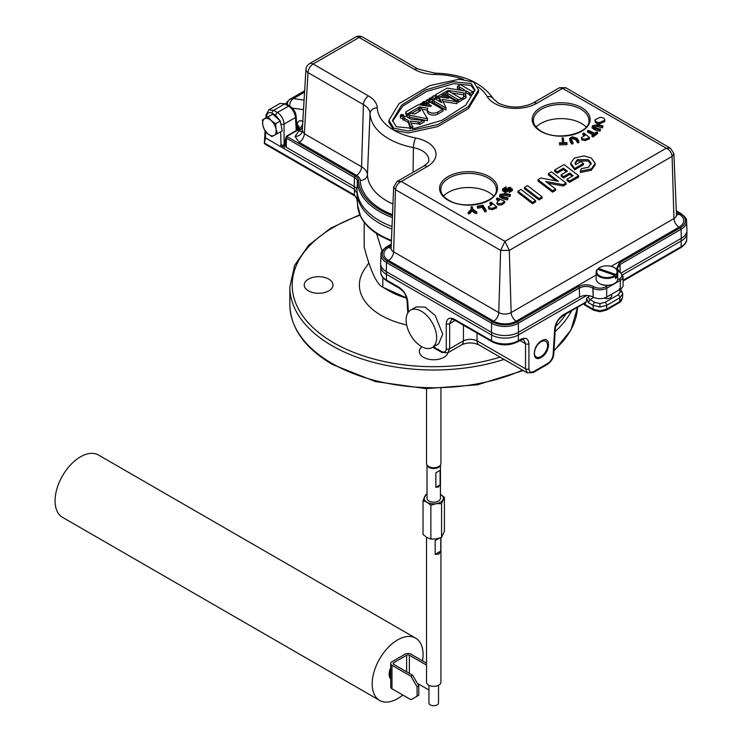 <?xml version="1.0" encoding="UTF-8"?>
<svg xmlns="http://www.w3.org/2000/svg" width="742" height="742" viewBox="0 0 742 742"><rect width="100%" height="100%" fill="white"/><g stroke="black" fill="none" stroke-linecap="round" stroke-linejoin="round"><path stroke-width="1.11" d="M534.398 353.637C534.954 357.727 537.162 358.859 541.011 357.032C544.86 354.416 547.067 350.734 547.633 345.995L547.633 345.948C547.401 341.237 545.194 339.836 541.011 341.737C536.837 344.659 534.63 348.61 534.388 353.591L534.398 353.637A9.433 5.444 120 0 0 536.197 356.948A9.433 5.444 120 0 0 541.011 356.54A9.433 5.444 120 0 0 547.633 345.995M541.66 340.754C551.139 334.781 550.601 352.45 541.15 357.412C531.671 363.376 532.209 345.716 541.66 340.754M536.095 127.077A28.715 16.584 180 0 1 581.459 123.46A28.715 16.584 180 0 1 586.217 127.077M443.503 196.009A28.715 16.584 180 0 1 488.876 192.391A28.715 16.584 180 0 1 493.625 196.009M447.945 352.738A14.386 8.31 180 0 1 438.188 359.351A14.386 8.31 180 0 1 423.552 357.329A14.386 8.31 180 0 1 419.341 351.448A14.386 8.31 180 0 1 421.873 346.746M308.44 290.864A14.386 8.31 180 0 1 304.22 284.993A14.386 8.31 180 0 1 313.105 277.313A14.386 8.31 180 0 1 328.789 279.113A14.386 8.31 180 0 1 333 284.993A14.386 8.31 180 0 1 324.124 292.663A14.386 8.31 180 0 1 308.44 290.864M436.658 337.675A21.583 12.466 60 0 1 432.187 347.553A21.583 12.466 60 0 1 415.557 341.774A21.583 12.466 60 0 1 406.134 320.052A21.583 12.466 60 0 1 410.604 310.165A21.583 12.466 60 0 1 427.234 315.953A21.583 12.466 60 0 1 436.658 337.675M432.187 347.553L438.624 343.843L442.714 334.178L435.239 315.536L425.083 307.114L416.281 306.891L410.604 310.165M438.531 685.293L438.531 702.943A4.795 2.773 180 0 1 437.121 704.9A4.795 2.773 180 0 1 431.9 705.503A4.795 2.773 180 0 1 428.932 702.943L428.932 685.293M440.924 537.653L440.924 682.204A7.197 4.155 180 0 1 438.819 685.135A7.197 4.155 180 0 1 430.981 686.035A7.197 4.155 180 0 1 426.539 682.204L426.539 537.254M440.776 537.709L440.776 551.065L438.819 554.144L435.174 554.302L435.174 540.575L439.264 538.219L435.174 540.575M427.012 494.089L425.899 494.506L423.033 500.692L426.947 502.251L430.861 505.209L436.213 503.679A9.59 5.537 180 0 1 431.25 503.679A9.59 5.537 180 0 1 426.947 502.251A9.59 5.537 180 0 1 424.461 496.899A9.59 5.537 180 0 1 427.012 494.376M440.442 465.16L440.442 498.336A6.715 3.877 180 0 1 438.476 501.073A6.715 3.877 180 0 1 431.158 501.917A6.715 3.877 180 0 1 427.012 498.336L427.012 465.16M435.851 487.336L438.476 486.975L440.099 484.878L440.099 470.372L438.476 471.309L435.851 472.83L435.851 487.336L440.099 484.878M426.78 464.64L427.244 465.651A6.715 3.877 0 0 0 431.992 468.397A6.715 3.877 0 0 0 438.476 467.395A6.715 3.877 0 0 0 440.219 465.651L440.683 464.64A7.197 4.155 180 0 1 438.819 466.514A7.197 4.155 180 0 1 431.863 467.59A7.197 4.155 180 0 1 426.78 464.64A7.197 4.155 180 0 1 426.539 463.574L426.539 388.65M406.57 297.932L382.816 287.219L389.68 291.189A62.3 35.968 0 0 0 406.625 298.136M368.839 262.891L364.415 269.467A74.348 42.925 0 0 0 381.156 315.341A74.348 42.925 0 0 0 406.662 324.968M265.784 131.705L265.413 137.845L354.194 189.099L357.004 192.892A76.741 44.307 0 0 0 357.013 193.031A76.741 44.307 0 0 0 379.468 223.268A76.741 44.307 0 0 0 391.878 229.074M289.872 99.335L293.368 98.63A7.197 5.472 97.8 0 0 289.732 106.013M611.269 294.398A4.795 2.773 180 0 1 611.018 294.667A4.795 2.773 180 0 1 608.959 295.733M611.723 294.138L611.723 295.845A4.795 2.773 180 0 1 611.018 297.282A4.795 2.773 180 0 1 604.127 298.099M392.379 217.554A76.37 44.093 180 0 1 379.728 211.665A76.37 44.093 180 0 1 357.384 181.438L357.004 190.295A76.741 44.307 0 0 0 379.468 220.671A76.741 44.307 0 0 0 391.989 226.514M614.339 283.583A10.203 5.89 180 0 1 614.144 283.704A10.203 5.89 180 0 1 608.236 285.382A10.203 5.89 180 0 1 599.703 283.704A10.203 5.89 180 0 1 599.508 283.583M614.96 275.338L597.644 269.244A10.203 5.89 0 0 0 601.614 276.738A10.203 5.89 0 0 0 614.96 275.338L615.461 275.978A10.787 6.224 180 0 1 603.441 278.065A10.787 6.224 180 0 1 596.141 272.175L596.141 279.066A10.787 6.224 0 0 0 599.304 283.472A10.787 6.224 0 0 0 614.552 283.472A10.787 6.224 0 0 0 616.129 282.303A10.787 6.224 0 0 0 617.706 279.066L617.706 272.175A10.787 6.224 180 0 1 616.695 274.809L598.386 268.372A10.787 6.224 180 0 1 599.304 267.769A10.787 6.224 180 0 1 599.508 267.658M392.499 214.67A73.504 42.433 180 0 1 381.759 209.55A73.504 42.433 180 0 1 360.25 180.464A12.837 7.411 0 0 0 356.494 175.381L299.258 142.334A7.197 4.155 120 0 0 304.341 133.727L361.577 166.774A20.025 11.566 180 0 1 367.438 174.704A66.307 38.287 0 0 0 386.842 200.943A66.307 38.287 0 0 0 392.954 204.059M302.226 130.88L304.341 133.727L308.032 72.614A7.197 4.146 -176.5 0 1 305.936 69.451L302.226 130.88A7.197 5.871 -0 0 1 295.038 136.463L298.989 130.75A7.197 4.294 121.8 0 0 302.43 127.466M615.461 275.978L615.461 278.612A10.787 6.224 0 0 0 616.129 278.046A10.787 6.224 0 0 0 616.695 277.434L615.461 276.998M596.141 272.175A10.787 6.224 180 0 1 597.152 269.541L597.644 269.244M478.571 89.912L478.571 91.869L468.415 108.582L437.706 126.594L408.23 132.976L393.779 130.156L388.891 122.319L388.891 120.352L393.779 128.199L408.23 131.009L437.706 124.637L468.415 106.625L478.571 89.912L473.684 82.065L459.233 79.255L429.757 85.627L399.048 103.639L388.891 120.352M396.321 126.734L414.203 128.496L441.982 120.306L465.883 105.049L474.973 89.903L471.142 83.531L453.26 81.778L425.481 89.958L401.57 105.216L392.49 120.362L396.321 126.734M392.546 121.317L402.665 106.189L426.604 91.424L453.761 83.67L471.142 85.488L474.917 90.904M420.436 103.843L421.178 103.657L420.436 103.843M422.921 103.008L424.786 102.405L423.747 103.481L424.582 103.963L426.029 103.129A1.753 1.011 0 0 0 426.539 102.415A1.753 1.011 0 0 0 426.029 101.7A1.753 1.011 0 0 0 423.552 101.7L422.115 102.535L422.921 103.008L422.921 104.965L422.115 104.492L422.115 102.535M419.712 122.532L419.712 124.489L424.183 121.901L424.183 119.944L419.712 122.532A2.337 1.345 0 0 0 419.406 122.309A2.337 1.345 0 0 0 418.08 121.929L418.08 123.886L411.04 123.126M418.08 123.886A2.337 1.345 180 0 1 419.406 124.266A2.337 1.345 180 0 1 419.712 124.489M420.157 109.528A2.337 1.345 0 0 0 419.582 108.981A2.337 1.345 0 0 0 418.85 108.694L421.475 107.238A9.312 5.38 0 0 0 421.308 108.258A9.312 5.38 0 0 0 421.308 108.341L427.485 118.757L409.445 115.195A2.337 1.345 0 0 0 407.043 115.511L411.448 112.969A2.337 1.345 0 0 0 412.997 113.73L414.676 114.055L420.76 110.539L420.157 109.528L420.157 110.892M418.85 108.694L418.85 110.651A2.337 1.345 180 0 1 419.582 110.938A2.337 1.345 180 0 1 419.814 111.087M469.834 93.594L469.834 95.551L473.424 93.473L473.424 91.516L469.834 93.594A2.337 1.345 0 0 0 469.834 93.501A2.337 1.345 0 0 0 469.157 92.555A2.337 1.345 0 0 0 469.12 92.537L469.12 94.494L465.874 92.62L465.457 95.421M469.12 94.494A2.337 1.345 180 0 1 469.157 94.512A2.337 1.345 180 0 1 469.834 95.384M445.877 93.093A2.337 1.345 0 0 1 447.676 93.483A2.337 1.345 0 0 1 447.723 93.52L447.723 95.477A2.337 1.345 180 0 0 447.676 95.44A2.337 1.345 180 0 0 445.877 95.05L445.877 93.093L449.466 91.025A2.337 1.345 0 0 0 449.466 91.108A2.337 1.345 0 0 0 450.144 92.054L460.077 97.786A2.337 1.345 0 0 0 461.876 98.185L458.287 100.253A2.337 1.345 0 0 0 458.287 100.17A2.337 1.345 0 0 0 457.656 99.252L457.656 101.209L447.723 95.477M400.847 116.216A1.744 1.011 0 0 0 402.748 116.438A1.744 1.011 0 0 0 403.824 115.502A1.744 1.011 0 0 0 403.314 114.787A1.744 1.011 0 0 0 401.413 114.574A1.744 1.011 0 0 0 400.337 115.502A1.744 1.011 0 0 0 400.847 116.216M402.776 118.386A1.744 1.011 180 0 1 400.847 118.173A1.744 1.011 180 0 1 400.337 117.459L400.337 115.502M401.561 114.899L403.5 115.641L402.173 116.225L400.606 115.529A1.475 0.853 0 0 0 401.032 116.104A1.475 0.853 0 0 0 402.646 116.29A1.475 0.853 0 0 0 403.565 115.502A1.475 0.853 0 0 0 403.129 114.899A1.475 0.853 0 0 0 401.561 114.704A1.475 0.853 0 0 0 400.606 115.446L401.867 115.455L401.561 114.899L401.561 115.52M593.786 297.375L589.992 299.564L594.843 302.365L599.926 303.589L605.008 302.365L618.225 294.741L620.331 291.801A2.402 1.957 0 0 1 622.723 293.86L619.922 297.746L619.681 301.66L622.482 297.969C621.267 301.085 620.164 302.662 619.19 302.69L606.205 310.184A2.402 1.382 60 0 0 606.706 309.154L619.681 301.66A2.402 1.382 60 0 1 619.19 302.69M599.926 310.805L599.926 311.723L593.637 310.184A2.402 1.382 -60 0 1 593.146 309.154L599.926 310.805L606.706 309.154L606.706 305.37L599.926 307.021L593.146 305.37L588.415 302.643L586.514 298.34L589.853 295.798M357.115 191.881L357.412 202.52L356.809 198.884A2.402 0.89 161.2 0 0 356.809 199.125L356.809 199.125A2.402 0.89 161.2 0 0 356.93 199.301M277.527 133.579L282.238 130.861L280.291 121.029L275.644 123.71L271.275 120.631L268.122 116.856L264.69 118.711A9.59 5.537 60 0 1 271.275 120.631A9.59 5.537 -120 0 1 275.978 128.997A9.59 5.537 60 0 1 274.095 135.434A9.59 5.537 60 0 1 267.51 133.504A9.59 5.537 60 0 1 262.807 125.148A9.59 5.537 60 0 1 264.69 118.711L262.473 119.861L262.807 125.148L264.356 129.729L267.51 133.504L271.878 136.584L277.527 133.579L275.978 128.997L275.644 123.71M280.291 121.029L272.833 114.138L262.473 119.861M280.68 144.773A2.402 1.289 -0 0 0 284.075 144.773L284.242 145.822L281.088 146.888L280.68 131.751M280.049 120.816L275.764 115.372A2.402 1.382 -60 0 1 277.462 112.506C281.441 115.27 283.639 119.128 284.075 124.081L284.075 144.773L284.566 144.495M433.43 346.839L441.351 351.411C444.328 352.802 445.97 351.921 446.267 348.777L446.267 323.688C446.758 318.448 449.485 316.982 454.456 319.292L491.566 340.726A18.93 10.926 0 0 0 518.343 340.726L520.726 339.344C525.688 337.035 528.415 338.5 528.916 343.741L528.916 368.839C529.213 371.983 530.845 372.855 533.823 371.473L547.856 363.367C550.861 361.308 552.604 358.469 553.115 354.862L554.682 328.854C555.526 322.844 558.448 318.123 563.447 314.682L586.356 301.901L586.514 298.34M380.739 264.95L380.665 265.664A19.19 11.074 0 0 0 380.637 266.619A19.19 11.074 0 0 0 386.248 274.178L491.389 334.883A19.19 11.074 0 0 0 518.519 334.883L586.876 295.418M622.696 274.735L681.323 240.89A19.19 11.074 0 0 0 686.934 233.331A19.19 11.074 0 0 0 686.907 232.376L686.832 231.662M265.413 137.845L264.319 143.456L265.07 144.124L354.945 196.009A2.402 1.382 120 0 0 355.019 196.046M586.356 301.901L584.659 304.127L584.446 303.311M296.262 130.555L295.474 117.496C294.834 112.663 292.515 108.87 288.527 106.125A2.402 1.382 -60 0 1 289.723 106.004L285.948 103.824A2.402 1.382 -60 0 0 284.743 103.945L280.003 103.435L268.836 109.881L273.687 110.326L277.462 112.506L288.527 106.125L284.743 103.945L273.687 110.326A2.402 1.382 -60 0 0 271.989 113.192C268.994 111.819 267.241 112.765 266.74 116.03L266.647 117.449M268.827 109.89L266.035 114.973L265.859 117.913M264.375 142.974L354.453 194.979L356.809 198.884M622.723 293.86L622.482 297.969M520.225 340.374L517.851 341.756C509.253 345.883 500.655 345.883 492.067 341.756L454.948 320.321C452.546 319.338 451.377 319.125 451.442 319.681L449.652 323.688L449.652 348.777L447.788 352.83L461.459 344.937C467.126 342.285 472.969 342.285 478.98 344.937L527.386 372.883L525.522 368.839L525.522 343.741L523.741 339.734C523.796 339.187 522.628 339.4 520.225 340.374L520.225 340.374A2.402 1.382 -120 0 0 520.726 339.344M476.995 333.056L476.995 340.819C472.478 338.853 467.961 338.853 463.444 340.819A9.59 5.537 60 0 1 461.459 344.937M528.916 368.839A2.402 1.484 0 0 1 525.522 368.839L476.995 340.819A9.59 5.537 120 0 0 478.98 344.937M264.319 143.456L264.375 142.64L264.319 143.456M354.602 195.072A2.402 1.419 121.1 0 0 355.093 196.101L356.809 199.125L357.412 202.473M588.295 296.698A2.402 1.382 60 0 0 589.992 299.564L588.415 302.643M584.594 304.674A2.402 0.482 -39.6 0 1 584.353 304.647A2.402 0.482 -39.6 0 1 584.501 304.164L593.146 309.154L593.146 305.37A2.402 1.382 -60 0 1 594.843 302.365M583.935 303.599L584.297 303.914A2.402 1.382 120 0 0 584.214 303.432M401.478 115.771L401.478 116.281M401.339 115.771L401.339 116.244M401.199 115.724L401.199 116.188M401.042 115.65L401.042 116.114M431.807 96.942L433.912 95.727L436.389 97.156L434.274 98.371L431.807 96.942L431.807 98.844M419.462 106.922L406.848 114.203L405.8 111.949L418.377 104.687L430.137 106.505L431.417 105.772L428.904 104.325A2.337 1.345 0 0 0 427.104 103.926L430.703 101.858A2.337 1.345 0 0 0 430.694 101.942A2.337 1.345 0 0 0 431.38 102.888L441.314 108.629A2.337 1.345 0 0 0 443.104 109.018L437.808 112.079A6.121 3.534 0 0 1 431.121 112.877A6.121 3.534 0 0 1 427.309 109.603A6.121 3.534 0 0 1 427.809 108.211L419.462 106.922L419.462 108.341M446.053 108.035L434.265 101.227A2.337 1.345 0 0 0 432.475 100.838L432.475 102.795A2.337 1.345 180 0 1 434.265 103.184L446.053 109.992L446.053 108.035L442.056 99.409L456.989 101.719L456.989 103.676L443.03 101.524M432.475 100.838L436.064 98.76A2.337 1.345 0 0 0 436.055 98.844A2.337 1.345 0 0 0 436.695 99.771L441.722 102.674L439.014 96.831L448.613 98.315L443.957 95.625A2.337 1.345 0 0 0 442.167 95.236L444.514 93.882A2.337 1.345 0 0 0 444.514 93.965A2.337 1.345 0 0 0 445.2 94.911L456.989 101.719M447.723 93.52L457.656 99.252M469.12 92.537L465.874 90.663L465.262 94.735A2.337 1.345 0 0 0 465.253 94.874A2.337 1.345 0 0 0 465.948 95.829L462.934 97.573A2.337 1.345 0 0 0 463.472 96.84L464.065 92.926L448.001 90.441L448.001 91.869M448.001 90.441L437.576 96.46L435.109 95.032L447.064 88.131L464.381 90.802L464.529 89.875L459.224 86.814A2.337 1.345 0 0 0 457.424 86.424L461.014 84.356A2.337 1.345 0 0 0 461.014 84.44A2.337 1.345 0 0 0 461.7 85.395L471.624 91.127A2.337 1.345 0 0 0 473.424 91.516M418.08 121.929L410.298 121.085L411.847 125.361A2.337 1.345 0 0 0 412.96 126.428L410.15 128.051A2.337 1.345 0 0 0 410.66 127.207A2.337 1.345 0 0 0 410.604 126.919L408.286 120.51L404.566 118.368A2.337 1.345 0 0 0 402.776 117.978L406.366 115.9A2.337 1.345 0 0 0 406.366 115.993A2.337 1.345 0 0 0 407.043 116.948L410.753 119.091L422.115 120.315A2.337 1.345 0 0 0 424.183 119.944M429.33 98.371L430.156 97.888L432.632 99.317L428.802 100.43L429.757 100.977L428.913 101.459L426.446 100.04L430.295 98.927L429.33 98.371L429.33 99.205M434.274 98.371L434.274 99.79M436.157 99.242L436.389 97.156M432.632 99.372L433.81 100.059M443.104 109.018L443.104 110.975L437.808 114.036A6.121 3.534 180 0 1 431.121 114.834A6.121 3.534 180 0 1 427.309 111.56L427.309 109.603M427.104 103.926L427.104 105.883A2.337 1.345 180 0 1 428.904 106.282L428.997 106.329M405.8 111.949L405.8 113.916L406.848 116.169L406.848 114.203M418.85 109.232L411.81 113.294M421.846 109.25L427.309 110.094M442.167 95.236L442.167 97.193A2.337 1.345 180 0 1 443.957 97.592L443.985 97.601M439.014 96.831L439.014 98.788L440.488 101.96M458.287 100.253L458.287 102.22L461.876 100.142L461.876 98.185M457.656 101.209A2.337 1.345 180 0 1 458.287 102.044M462.934 97.573L462.934 99.53L465.948 97.796L465.948 95.829M465.874 90.663L465.874 92.62M457.424 86.424L457.424 88.381A2.337 1.345 180 0 1 459.224 88.771L462.145 90.459M435.109 95.032L435.109 96.414M437.576 96.46L437.576 98.417L436.389 97.731M445.877 93.631L444.616 94.355M442.167 95.774L440.052 96.989M439.014 97.592L437.576 98.417M463.769 94.837L451.748 92.982M407.043 115.511L407.043 116.948M407.562 117.245A2.337 1.345 180 0 1 409.445 117.153L424.016 120.028M424.183 120.065L427.485 120.714L427.485 118.757M421.475 107.238L421.475 108.629M402.776 117.978L402.776 119.935A2.337 1.345 180 0 1 404.566 120.325L408.286 122.467L408.286 120.51M410.27 127.949L408.286 122.467M410.604 126.919L410.604 127.503M410.15 128.051L410.15 128.858M412.96 126.428L412.431 128.691M426.446 100.04L426.446 101.997L428.449 103.157M428.913 101.459L428.913 102.888M429.757 100.977L429.757 102.405M429.757 102.108L432.475 101.32M432.632 99.317L432.632 100.745M423.747 103.481L423.942 105.549M424.582 103.963L424.582 105.652M424.962 105.707L426.029 105.086A1.753 1.011 180 0 0 426.539 104.372L426.539 102.415M422.921 104.965L423.747 104.483M521.014 189.433L535.594 200.6L532.524 202.371L517.944 191.204L521.014 189.433M527.543 185.667L542.124 196.834L539.054 198.606L524.473 187.438L527.543 185.667M551.482 171.847L566.053 183.014L563.197 184.665L545.685 181.456L555.6 189.052L552.53 190.824L537.941 179.657L540.779 178.024L558.438 181.289L548.412 173.619L551.482 171.847M564.068 164.576L578.649 175.743L569.504 181.02L567.027 179.184L573.139 175.659L569.782 173.081L563.614 176.642L561.147 174.806L567.352 171.216L563.419 168.211L557.149 171.838L554.682 169.992L564.068 164.576M591.318 168.926L580.392 171.17L581.403 168.629L588.554 167.265L591.022 163.036L588.23 159.706L577.434 159.623L575.078 162.85L575.625 164.687L580.977 161.598L583.416 163.453L574.716 168.471L570.709 163.101L574.531 158.037L583.926 155.913L591.309 157.963L595.186 163.444L591.318 168.926L591.318 170.243L580.392 172.478L580.392 171.17M591.105 163.796L591.022 163.036L591.022 164.353L588.23 161.014L577.434 160.94L575.152 163.537M503.679 189.451L505.089 190.481L506.508 189.906L507.843 187.93L510.014 187.244L512.351 189.293L509.235 191.204L509.244 190.508L511.238 189.266L509.995 187.949L509.133 188.125L507.528 190.36L505.098 191.176L502.547 189.034L506.072 186.854L506.081 187.54L503.66 189.266M505.098 191.176L505.098 192.493L502.529 190.611L502.547 189.034M512.351 190.119L512.36 189.025L512.351 190.601L509.235 192.521L509.235 191.204M502.983 196.713L508.057 197.938L507.565 198.606L502.492 197.391L499.654 195.508L500.062 194.478L505.367 193.393L510.45 194.617L509.967 195.285L504.894 194.07L501.147 194.673L500.831 195.452L502.983 196.713M496.583 198.522L497.372 197.956L504.755 201.388L501.536 203.614L498.086 203.651L496.954 202.408L499.589 199.923L496.583 198.522L496.583 199.839L498.476 200.72M477.292 206.341L482.875 205.172L486.14 210.329L484.953 210.58L482.077 206.026L477.672 206.953L477.292 206.341L477.672 208.27L477.672 206.953M471.068 206.814L472.32 206.74L472.691 209.059L476.837 212.017L475.307 212.101L472.07 209.68L469.612 212.398L468.146 212.481L471.439 209.123L471.068 206.814L471.253 209.309M595.028 119.731L600.157 117.347C603.2 117.514 604.749 118.47 604.804 120.195L599.536 122.569C596.587 122.374 595.084 121.428 595.028 119.731L595.028 121.048C595.084 122.745 596.587 123.691 599.536 123.886L599.536 122.569M604.804 120.992L604.823 119.916L604.804 121.512L599.536 123.886M571.192 139.487L572.972 142.492L571.785 142.724L569.568 138.494L572.165 136.741L577.081 138.318L578.853 141.323L577.666 141.555L575.885 138.559L572.639 137.344L570.83 138.485L571.192 139.487M562.139 137.947L563.401 137.91L563.79 142.752L566.925 142.668L566.981 143.317L559.44 143.521L559.394 142.872L562.538 142.789L562.139 137.947L562.427 142.789M582.869 133.495L583.889 133.068L589.463 137.539L585.308 139.199L581.932 138.698L581.338 137.687L585.132 135.313L582.869 133.495L582.869 134.812L584.047 135.758M587.497 130.833L588.285 130.267L594.796 133.291L596.753 131.881L597.625 132.289L592.914 135.665L592.042 135.267L594.008 133.857L587.497 130.833L587.497 132.141L592.895 134.654M595.492 127.958L600.566 129.173L600.074 129.85L595.001 128.626L592.162 126.743L592.57 125.713L597.876 124.637L602.958 125.852L602.476 126.53L597.403 125.305L593.665 125.908L593.34 126.697L595.492 127.958M489.961 202.594L490.991 202.167L496.556 206.638L492.4 208.298L489.034 207.806L488.431 206.786L492.224 204.412L489.961 202.594L489.961 203.911L491.148 204.857M517.944 191.204L517.944 192.521L532.524 203.688L532.524 202.371M535.594 200.6L535.594 201.917L532.524 203.688M524.473 187.438L524.473 188.756L539.054 199.923L539.054 198.606M542.124 196.834L542.124 198.151L539.054 199.923M548.412 173.619L548.412 174.936L556.166 180.872M537.941 179.657L537.941 180.974L552.53 192.141L552.53 190.824M555.6 189.052L555.6 190.36L552.53 192.141M563.197 184.665L563.197 185.973L547.948 183.191M566.053 183.014L566.053 184.331L563.197 185.973M554.682 169.992L554.682 171.309L557.149 173.146L557.149 171.838M563.419 168.211L563.419 169.528L557.149 173.146M566.369 171.782L563.419 169.528M561.147 174.806L561.147 176.114L563.614 177.959L563.614 176.642M569.782 173.081L569.782 174.398L563.614 177.959M572.165 176.225L569.782 174.398M567.027 179.184L567.027 180.501L569.504 182.337L569.504 181.02M578.649 175.743L578.649 177.06L569.504 182.337M595.186 163.444L595.186 164.761L591.318 170.243M574.716 168.471L574.716 169.788L570.709 164.418L570.709 163.101M583.416 163.453L583.416 164.761L574.716 169.788M577.434 159.623L577.434 160.94M588.23 159.706L588.23 161.014M507.528 190.36L507.528 191.677L505.098 192.493M509.133 188.125L509.133 189.433L507.528 191.677M509.995 187.949L509.995 189.266L509.133 189.433M511.238 190.583L509.995 189.266M506.081 187.54L506.081 188.858L503.679 190.369M501.147 194.673L501.128 196.018M509.967 195.285L509.967 196.602L504.894 195.387L501.147 195.99M510.45 194.617L509.967 196.602M507.565 198.606L507.565 199.923L502.492 198.698L499.654 196.815L499.654 195.508M508.057 197.938L507.565 199.923M498.086 203.651L498.086 204.968L496.954 203.725L496.954 202.408M501.536 203.614L501.536 204.931L498.086 204.968M504.755 201.388L504.755 202.705L501.536 204.931M482.077 206.026L482.077 207.343L477.672 208.27M484.953 210.58L484.953 211.897L482.077 207.343M486.14 210.329L486.14 211.646L484.953 211.897M468.146 212.481L468.146 213.789L469.612 213.715L469.612 212.398M471.189 210.7L471.189 212.017L469.612 213.715M472.07 209.68L471.189 212.017M473.183 210.552L473.183 211.869L472.07 210.988M475.307 212.101L475.307 213.418L473.183 211.869M476.837 212.017L476.837 213.334L475.307 213.418M572.639 137.344L572.639 138.661L571.071 139.264M577.666 141.555L577.666 142.872L575.885 139.876L572.639 138.661M578.853 141.323L578.853 142.64L577.666 142.872M571.785 142.724L571.785 144.041L570.004 141.036L569.568 138.494M572.972 142.492L572.972 143.8L571.785 144.041M559.394 142.872L559.44 143.521M566.981 143.317L566.981 144.634L559.44 144.838M581.932 138.698L581.932 140.015L581.338 137.687M585.308 139.199L585.308 140.516L581.932 140.015M589.463 137.539L589.463 138.856L585.308 140.516M592.042 135.267L592.042 136.584L592.914 136.982L592.914 135.665M597.625 132.289L597.625 133.606L592.914 136.982M593.665 125.908L593.637 127.253M602.476 126.53L602.476 127.847L597.403 126.622L593.665 127.225M602.958 125.852L602.476 127.847M600.074 129.85L600.074 131.167L595.001 129.943L592.162 128.06L592.162 126.743M600.566 129.173L600.074 131.167M489.034 207.806L489.034 209.114L488.431 208.103L488.431 206.786M492.4 208.298L492.4 209.615L489.034 209.114M496.556 206.638L496.556 207.955L492.4 209.615M616.203 274.16A10.203 5.89 0 0 0 614.144 267.537A10.203 5.89 0 0 0 599.703 267.537A10.203 5.89 0 0 0 598.887 268.075M670.453 148.196L673.894 153.724L672.094 156.386L509.3 250.379L500.618 250.379L395.477 189.674C395.913 186.029 397.851 183.302 401.301 181.502L397.128 181.484M388.539 260.461A7.197 4.155 120 0 0 393.622 251.863L498.772 312.558A8.756 5.055 0 0 0 511.145 312.558A7.197 4.155 -120 0 0 516.228 321.165A15.944 9.201 180 0 1 493.68 321.165L388.539 260.461A15.944 9.201 180 0 1 388.539 247.448A7.197 4.155 -120 0 0 391.071 248.134A8.756 5.055 0 0 0 393.622 251.863L395.477 189.674L393.677 187.012L397.063 181.521L423.673 166.152A7.197 4.155 -120 0 1 427.271 166.514L401.301 181.502L504.959 241.345L666.27 148.215L562.612 88.372L536.652 103.361A29.828 17.224 180 0 1 494.46 103.361A29.828 17.224 180 0 1 487.281 96.683A56.503 32.62 0 0 0 478.024 86.833M493.68 321.165A7.197 4.155 120 0 0 498.772 312.558L500.618 250.379L504.959 241.345L509.3 250.379L511.145 312.558L673.949 218.565A8.756 5.055 0 0 0 676.509 214.874A7.197 4.155 120 0 0 679.032 214.16A15.944 9.201 180 0 1 679.032 227.173L611.176 266.35M679.032 227.173A7.197 4.155 -120 0 1 673.949 218.565L672.094 156.386C671.714 152.796 669.776 150.07 666.27 148.215L670.388 148.159L565.682 87.704L562.612 88.372L559.542 87.704L565.682 87.704M614.339 267.658A10.787 6.224 180 0 1 614.552 267.769A10.787 6.224 180 0 1 617.706 272.175M616.695 277.434L616.695 274.809M598.386 268.372L598.386 269.504M302.124 131.288A7.197 4.266 58.7 0 1 298.989 130.75L297.848 130.045L297.004 130.499L297.848 130.045A7.197 4.294 121.8 0 0 302.634 124.025M593.73 286.607L593.99 286.755A1.196 0.696 120 0 0 593.136 288.221L592.877 288.072C588.35 285.939 583.824 285.92 579.307 288.035L518.259 323.28A18.81 10.861 180 0 1 491.658 323.28L386.517 262.575A18.81 10.861 180 0 1 381.008 254.636L380.637 263.475A19.19 11.074 180 0 0 386.248 271.581L491.389 332.286A19.19 11.074 180 0 0 518.519 332.286L579.576 297.032L579.307 288.035A1.196 0.696 60 0 0 578.463 286.598C583.546 284.223 588.638 284.223 593.73 286.607A1.196 0.696 120 0 0 592.877 288.072L593.146 297.032C588.619 294.926 584.093 294.926 579.576 297.032M616.417 269.216L619.162 263.104A1.196 0.696 60 0 1 620.006 264.532L617.196 268.558L619.765 271.86A1.196 0.696 -60 0 1 619.876 271.962M286.458 136.584A1.196 0.696 60 0 1 286.709 136.074L297.338 129.933L299.109 127.782A7.197 4.155 3.4 0 0 297.18 124.73C297.755 120.927 299.731 119.87 303.107 121.54M304.647 90.793L290.066 99.215A7.197 5.871 60.1 0 0 287.451 104.687M299.026 128.06A7.197 4.155 3.4 0 0 297.134 125.574L297.18 124.73M357.004 190.295A9.59 5.537 0 0 0 354.194 186.492L286.189 147.231A2.402 1.382 180 0 1 285.596 146.666L285.865 137.381A2.022 1.169 180 0 0 286.458 138.235A1.196 0.696 -60 0 1 287.312 136.797L355.307 176.058A11.167 6.446 180 0 1 358.581 180.482A75.165 43.398 0 0 0 380.581 210.227A75.165 43.398 0 0 0 392.453 215.811M593.99 286.755A8.394 4.851 0 0 0 605.862 286.755A1.196 0.696 60 0 1 606.706 288.221L606.706 297.032A9.59 5.537 180 0 1 593.146 297.032M606.706 297.032L620.275 289.204L620.275 280.393L606.706 288.221A9.59 5.537 180 0 1 593.136 288.221L593.136 296.902M617.594 279.984L619.422 278.918A1.196 0.696 60 0 1 620.275 280.393A9.59 5.537 180 0 0 623.085 276.478L623.085 285.29A9.59 5.537 180 0 1 620.275 289.204M681.054 213.937A1.196 0.696 120 0 0 680.813 213.418C685.089 216.553 686.999 219.196 686.563 221.339L686.934 230.187A19.19 11.074 180 0 1 681.323 238.293L621.323 272.935M285.8 139.023L285.781 139.524M298.915 129.674L296.698 125.138M285.355 139.283L283.945 148.539M272.833 114.138L268.122 116.856M376.565 233.582L382.047 251.167M389.68 291.189L382.816 287.219C376.658 284.223 370.453 270.839 364.183 247.067L364.183 222.238M382.816 287.219L382.816 277.582M440.924 388.641L440.924 463.574A7.197 4.155 180 0 1 440.683 464.64M442.993 499.765A9.59 5.537 180 0 1 436.213 503.679L441.564 503.558L444.43 497.381L440.516 494.413A9.59 5.537 180 0 1 442.993 499.765M440.099 470.372L435.851 472.83M444.43 497.381L444.43 531.226L441.564 537.403L436.213 538.933L430.861 539.063L426.947 537.496L423.033 534.537L423.033 500.692M430.861 539.063L430.861 505.209M441.564 537.403L441.564 503.558M440.776 551.065L435.174 554.302M390.709 678.921A11.993 6.919 -60 0 1 389.142 674.163A11.993 6.919 -60 0 1 390.709 667.587M390.709 678.179A11.993 6.919 -60 0 1 389.995 674.654A11.993 6.919 -60 0 1 390.709 670.295M422.532 660.862A35.978 20.767 120 0 0 423.061 654.583A35.978 20.767 120 0 0 415.613 638.111L98.482 455.022A35.978 20.767 120 0 0 70.768 464.659A35.978 20.767 120 0 0 55.066 500.859A35.978 20.767 120 0 0 62.514 517.332L379.635 700.42A35.978 20.767 120 0 0 402.804 695.031M415.613 638.111A35.978 20.767 120 0 0 387.89 647.747A35.978 20.767 120 0 0 372.187 683.948A35.978 20.767 120 0 0 379.635 700.42M417.069 686.823L410.966 676.25L391.971 665.277A4.313 2.495 0 0 1 390.709 663.515L390.709 687.018A4.313 2.495 180 0 0 391.971 688.78L410.966 699.743L417.069 696.219L417.069 686.823L418.766 685.84L412.663 675.266L393.668 664.303A1.92 1.104 0 0 1 393.102 663.515A1.92 1.104 0 0 1 393.668 662.736L393.668 664.303M417.069 696.219L418.766 695.245L418.766 685.84M412.663 675.266L410.966 676.25M428.932 689.374L428.375 689.698L417.301 683.308M390.709 663.515A4.313 2.495 0 0 1 391.971 661.753L404.965 654.249A4.313 2.495 0 0 1 411.077 654.249L426.539 663.181M409.38 673.374L409.38 655.232L426.539 665.138M409.38 655.232A1.92 1.104 0 0 0 406.662 655.232L393.668 662.736M588.925 120.176A27.779 16.036 0 0 0 588.916 119.898A27.779 16.036 0 0 0 580.791 109.157A27.779 16.036 0 0 0 551 105.568A27.779 16.036 0 0 0 533.396 119.898A27.779 16.036 0 0 0 533.377 120.176M496.342 189.108A27.779 16.036 0 0 0 496.324 188.83A27.779 16.036 0 0 0 488.208 178.089A27.779 16.036 0 0 0 458.417 174.5A27.779 16.036 0 0 0 440.813 188.83A27.779 16.036 0 0 0 440.794 189.108M581.645 107.636A28.975 16.732 180 0 1 581.645 131.297A28.975 16.732 180 0 1 540.668 131.297A28.975 16.732 180 0 1 540.668 107.636A28.975 16.732 180 0 1 581.645 107.636M489.052 176.568A28.975 16.732 180 0 1 489.052 200.229A28.975 16.732 180 0 1 448.075 200.229A28.975 16.732 180 0 1 448.075 176.568A28.975 16.732 180 0 1 489.052 176.568M523.323 370.536L477.486 384.792L425.945 388.632L375.415 381.564L332.472 364.498C304.767 348.128 290.558 328.187 289.834 304.665A143.902 83.076 0 0 0 331.98 363.413A143.902 83.076 0 0 0 522.489 370.054M554.042 350.243A143.902 83.076 0 0 0 577.554 307.281L570.895 330.171L553.996 350.947M571.609 310.712A143.902 83.076 180 0 1 555.174 331.498M504.05 359.416A143.902 83.076 180 0 1 331.98 345.679A143.902 83.076 180 0 1 289.834 286.931L294.667 265.246L308.709 245.185L330.913 228.017L359.796 214.744M360.009 215.245A141.518 81.703 0 0 0 333.659 342.767A141.518 81.703 0 0 0 500.127 357.143M555.563 326.554A141.518 81.703 0 0 0 566.1 313.894M355.307 176.058A1.196 0.696 -60 0 0 354.463 177.496A9.971 5.76 0 0 1 357.384 181.438A1.196 0.983 -2.1 0 1 358.581 180.482M299.258 142.334L295.038 136.463M368.505 95.987A29.828 17.224 180 0 1 377.242 107.794A56.503 32.62 0 0 0 393.779 130.156A56.503 32.62 0 0 0 415.696 138.012A7.197 1.874 101 0 0 413.405 147.612A63.701 36.775 180 0 1 388.687 138.763A63.701 36.775 180 0 1 370.054 113.554A22.64 13.068 0 0 0 363.422 104.594L308.032 72.614A7.197 4.155 120 0 1 313.115 64.007L368.505 95.987A7.197 4.155 120 0 0 363.422 104.594L361.577 166.774A7.197 4.155 120 0 1 356.494 175.381M423.673 166.152C427.772 163.119 429.479 161.172 428.811 160.328A22.64 13.068 0 0 0 413.405 147.612L413.071 172.274M536.652 103.361A7.197 4.155 60 0 0 533.053 103.008C521.385 108.36 509.717 108.36 498.058 103.008L493.495 98.927A7.197 5.565 149.7 0 0 487.281 96.683M377.242 107.794A7.197 5.871 177.9 0 0 370.054 113.554L367.438 174.704A7.197 5.871 177.9 0 1 360.25 180.464M599.926 303.589L599.926 307.021M618.225 294.741A2.402 1.382 -120 0 1 619.922 297.746L606.706 305.37A2.402 1.382 -120 0 0 605.008 302.365M620.331 291.801L619.366 289.723M391.368 241.187L380.321 235.91C371.121 230.586 364.591 224.205 360.733 216.757L357.514 204.838A76.24 44.019 0 0 0 379.821 234.88A76.24 44.019 0 0 0 391.396 240.362M280.624 123.135L280.504 122.402M275.764 115.372L271.989 113.192M280.791 124.127A2.402 1.289 0 0 0 284.075 124.081L295.474 117.496A2.402 1.382 -3.5 0 0 296.169 116.438C295.789 112.227 293.637 108.749 289.723 106.004L289.723 106.004M517.851 341.756A2.402 1.382 -120 0 0 518.343 340.726L518.343 332.388M623.085 280.253L681.147 246.734L681.147 238.395M455.208 320.479L449.652 323.688A2.402 1.484 180 0 1 446.267 323.688M446.267 348.777A2.402 1.484 180 0 0 449.652 348.777L463.444 340.819L463.444 325.228M355.093 196.101L354.945 196.009A2.402 1.382 120 0 1 354.453 194.979L354.379 186.604M686.684 239.267C686.99 241.864 684.977 244.693 680.646 247.763A2.402 1.382 -120 0 0 681.147 246.734A18.93 10.926 0 0 0 686.684 239.267L686.934 233.331M492.067 341.756A2.402 1.382 -60 0 1 491.566 340.726L491.575 332.388M386.925 281.051A2.402 1.382 -60 0 1 386.424 280.022L398.983 287.265C403.982 290.706 406.904 295.427 407.738 301.447A2.402 1.382 -3.5 0 1 407.043 300.538L407.043 300.538C404.817 292.552 405.169 293.118 399.474 288.295L386.925 281.051C382.603 278 380.59 275.171 380.887 272.555A18.93 10.926 0 0 0 386.424 280.022L386.424 271.683M407.738 301.447L408.388 312.132M528.916 343.741A2.402 1.484 0 0 1 525.522 343.741L519.966 340.532M584.659 304.127L584.501 304.164A2.402 1.382 -60 0 0 585.002 305.194L593.637 310.184M266.74 116.03A2.402 1.382 -176.5 0 1 266.035 114.973M584.242 303.144L584.279 303.395A2.402 1.382 -120 0 0 584.779 302.365M584.279 303.395L562.946 315.712A2.402 1.382 -120 0 0 563.447 314.682M562.946 315.712C556.806 321.323 557.177 320.618 555.387 327.955L555.387 327.955A2.402 1.382 -176.5 0 1 554.682 328.854M555.387 327.955L553.81 353.962A2.402 1.382 -176.5 0 1 553.115 354.862M553.81 353.962C553.43 358.173 551.278 361.651 547.364 364.396L547.364 364.396A2.402 1.382 -120 0 0 547.856 363.367M547.364 364.396L533.331 372.503A2.402 1.382 -120 0 0 533.823 371.473M454.948 320.321A2.402 1.382 -60 0 1 454.456 319.292M447.788 352.83L441.842 352.441A2.402 1.382 -60 0 1 441.351 351.411M399.474 288.295A2.402 1.382 -60 0 1 398.983 287.265M437.808 112.079L437.808 114.036M428.904 104.325L428.904 106.282M434.265 101.227L434.265 103.184M443.957 95.625L443.957 97.592M459.224 86.814L459.224 88.771M409.445 115.195L409.445 117.153M404.566 118.368L404.566 120.325M423.96 102.405L423.96 103.361M426.029 103.129L426.029 105.086M504.894 194.07L504.894 195.387M502.492 197.391L502.492 198.698M502.51 202.993L502.51 204.31M575.885 138.559L575.885 139.876M570.004 139.719L570.004 141.036M586.542 138.754L586.542 140.071M597.403 125.305L597.403 126.622M595.001 128.626L595.001 129.943M493.634 207.853L493.634 209.17M415.696 138.012A29.828 17.224 180 0 1 427.271 166.514M435.044 73.152L434.951 74.478A29.828 17.224 180 0 1 414.5 69.433A7.197 4.155 -60 0 1 418.098 69.08L435.044 73.152C462.628 73.977 482.114 82.566 493.495 98.927M463.518 79.366A56.503 32.62 0 0 0 434.951 74.478M414.5 69.433L359.109 37.452L313.115 64.007A7.197 4.155 -120 0 0 309.525 63.654L355.52 37.1A7.197 4.155 -120 0 1 359.109 37.452A7.197 4.155 -60 0 1 362.708 37.1L418.098 69.08M388.539 247.448L391.164 245.936M596.141 275.032L516.228 321.165M676.407 212.648L679.032 214.16M619.422 278.918A8.394 4.851 0 0 0 619.422 272.073A1.196 0.696 -60 0 1 620.024 272.008L619.765 271.86A1.196 0.696 -60 0 0 619.162 271.915L617.298 270.468M619.162 263.104L680.21 227.859A17.613 10.165 0 0 0 680.21 213.473L676.352 211.247M297.848 130.045L287.312 136.129A0.825 0.473 0 0 0 287.312 136.797M391.219 244.535L387.361 246.771A17.613 10.165 0 0 0 387.361 261.147L492.502 321.852A17.613 10.165 0 0 0 517.406 321.852L578.463 286.598M605.862 286.755L608.236 285.382M304.563 92.166L293.368 98.63L304.081 100.105M285.865 137.381L286.709 136.074A1.196 0.696 60 0 1 287.312 136.129M354.194 186.492L354.463 177.496L286.458 138.235L286.189 147.231M387.361 246.771A1.196 0.696 -120 0 0 386.758 246.706C382.482 249.841 380.572 252.484 381.008 254.636M387.361 261.147A1.196 0.696 120 0 0 386.517 262.575L386.248 271.581M492.502 321.852A1.196 0.696 120 0 0 491.658 323.28L491.389 332.286M517.406 321.852A1.196 0.696 60 0 1 518.259 323.28L518.519 332.286M680.21 227.859A1.196 0.696 60 0 1 681.054 229.287L620.006 264.532L620.229 272.128M676.333 210.83L680.813 213.418A1.196 0.696 120 0 0 680.21 213.473M686.563 221.339A18.81 10.861 180 0 1 681.054 229.287L681.323 238.293M303.506 109.658L292.348 108.119M391.971 688.78L391.971 665.277M406.662 671.807L406.662 655.232M588.916 119.898L588.925 120.445C590.641 133.245 557.242 141.694 541.261 131.232C536.039 128.069 533.415 124.47 533.377 120.445L533.396 119.898M496.324 188.83L496.342 189.377C498.058 202.176 464.659 210.626 448.678 200.164C443.456 197.001 440.822 193.402 440.794 189.377L440.813 188.83M421.178 103.657L421.178 105.123M403.824 115.502L403.824 117.366M622.723 294.045L622.733 293.758C621.536 290.4 620.442 288.731 619.422 288.749M357.514 204.838L357.013 193.031M297.004 130.128L296.169 116.438M380.887 272.555L380.637 266.619M680.646 247.763L623.085 280.995M265.079 130.787L264.328 143.289M285.948 103.824L280.003 103.435M599.926 311.723L606.205 310.184M583.629 303.775L584.353 304.647A2.402 2.402 0 0 0 585.002 305.194M533.331 372.503L527.386 372.883M441.842 352.441L432.781 347.21M407.043 300.538L407.794 313.013M420.306 103.657L420.306 104.984M533.053 103.008L559.542 87.704M393.677 187.012L391.08 248.579M673.894 153.724L676.491 215.291M309.525 63.654A7.197 7.197 0 0 0 305.936 69.451M302.727 131.019L301.975 131.612L302.235 130.74M362.708 37.1A7.197 7.197 0 0 0 355.52 37.1M391.238 244.127L386.758 246.706M623.085 276.478L620.024 272.008M290.066 99.215L287.135 101.849L285.995 103.852M298.358 129.108L296.846 127.568M289.834 304.665L289.834 286.931"/></g></svg>
